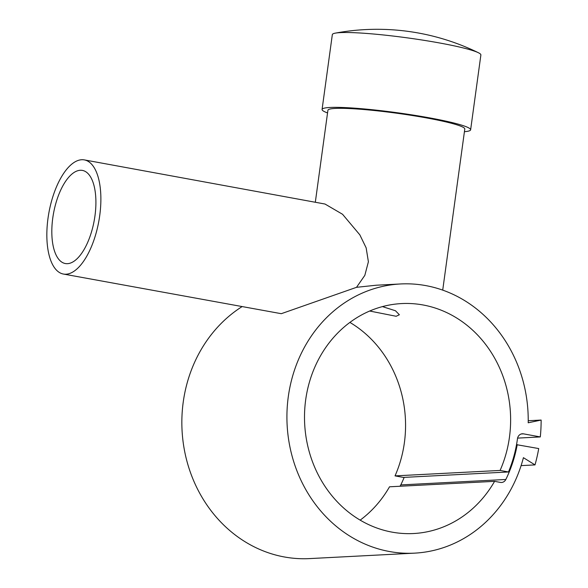 <?xml version="1.0" encoding="UTF-8"?>
<svg xmlns="http://www.w3.org/2000/svg" width="588" height="588" viewBox="0 0 588 588"><rect width="100%" height="100%" fill="white"/><g stroke="black" fill="none" stroke-linecap="round" stroke-linejoin="round"><path stroke-width="0.88" d="M327.545 112.94A74.97 6.953 7.8 0 1 322.077 109.456A74.97 6.953 7.8 0 1 330.008 107.472A74.97 6.953 7.8 0 1 413.981 115.211A74.97 6.953 7.8 0 1 470.628 129.808A74.97 6.953 7.8 0 1 464.424 131.69M322.077 109.456L332.33 34.611A74.97 6.953 7.8 0 1 335.351 33.126A74.97 6.953 7.8 0 1 340.261 32.627A74.97 6.953 7.8 0 1 414.217 38.837A74.97 6.953 7.8 0 1 478.367 52.722A74.97 6.953 7.8 0 1 480.881 54.963L470.628 129.808M84.327 159.899L325.01 204.036L342.547 214.275L359.834 234.84L366.148 247.849L368.397 261.763L364.825 275.368L356.526 287.319L281.292 313.691L63.401 274.045A58.021 25.328 100.4 0 1 48.444 215.362A58.021 25.328 100.4 0 1 81.703 159.738A58.021 25.328 100.4 0 1 84.327 159.899A58.021 25.328 100.4 0 1 99.276 218.589A58.021 25.328 100.4 0 1 66.025 274.214A58.021 25.328 100.4 0 1 63.401 274.045M516.529 444.66L538.711 448.563A149.205 133.527 -93 0 1 534.999 464.902L523.416 457.677A134.777 120.613 -93 0 1 414.547 553.146A134.777 120.613 -93 0 1 291.714 379.429A134.777 120.613 -93 0 1 400.582 283.96L376.18 285.224L356.526 287.319M315.315 202.257L327.913 110.257A69.075 6.409 7.8 0 1 335.219 108.427A69.075 6.409 7.8 0 1 412.592 115.557A69.075 6.409 7.8 0 1 464.792 129.007L442.72 290.119M400.582 283.96A134.777 120.613 -93 0 1 528.2 422.787L541.136 420.06A149.205 133.527 -93 0 1 540.306 436.928L523.489 433.848A5.895 5.277 87 0 0 522.387 433.775A5.895 5.277 87 0 0 517.477 438.707A124.2 111.147 -93 0 1 508.48 471.973L500.094 470.437L395.033 475.883A115.13 103.032 87 0 0 404.39 442.683A115.13 103.032 87 0 0 349.904 322.422M414.547 553.146L309.486 558.6A134.777 120.613 -93 0 1 186.646 384.875A134.777 120.613 -93 0 1 241.83 306.767M360.165 520.137A115.13 103.032 87 0 0 389.521 486.798L494.581 481.344A115.13 103.032 -93 0 1 413.533 533.529A115.13 103.032 -93 0 1 305.679 399.869A115.13 103.032 -93 0 1 401.597 303.577A115.13 103.032 -93 0 1 509.451 437.237A115.13 103.032 -93 0 1 500.094 470.437M382.303 306.649L383.743 306.892M383.721 307.024L395.467 310.751L399.37 314.756L396.158 316.278L369.69 311.03M80.262 170.277A47.341 20.661 100.4 0 1 82.401 170.41A47.341 20.661 100.4 0 1 94.602 218.295A47.341 20.661 100.4 0 1 67.466 263.674A47.341 20.661 100.4 0 1 65.327 263.542A47.341 20.661 100.4 0 1 53.126 215.656A47.341 20.661 100.4 0 1 80.262 170.277M508.48 471.973L403.412 477.419L395.033 475.883M399.884 486.261A5.895 5.277 87 0 0 400.781 484.924A124.95 111.823 87 0 0 404.176 477.382M494.581 481.344L500.41 482.41A5.895 5.277 87 0 0 501.513 482.483A5.895 5.277 87 0 0 505.842 479.47A124.95 111.823 87 0 0 517.227 444.624M521.1 465.623L534.999 464.902M528.222 420.736L541.136 420.06M517.587 438.111L540.306 436.928M521.299 433.959L523.489 433.848M400.781 484.924L505.842 479.47M478.367 52.722A230.253 230.253 0 0 0 335.351 33.126"/></g></svg>
